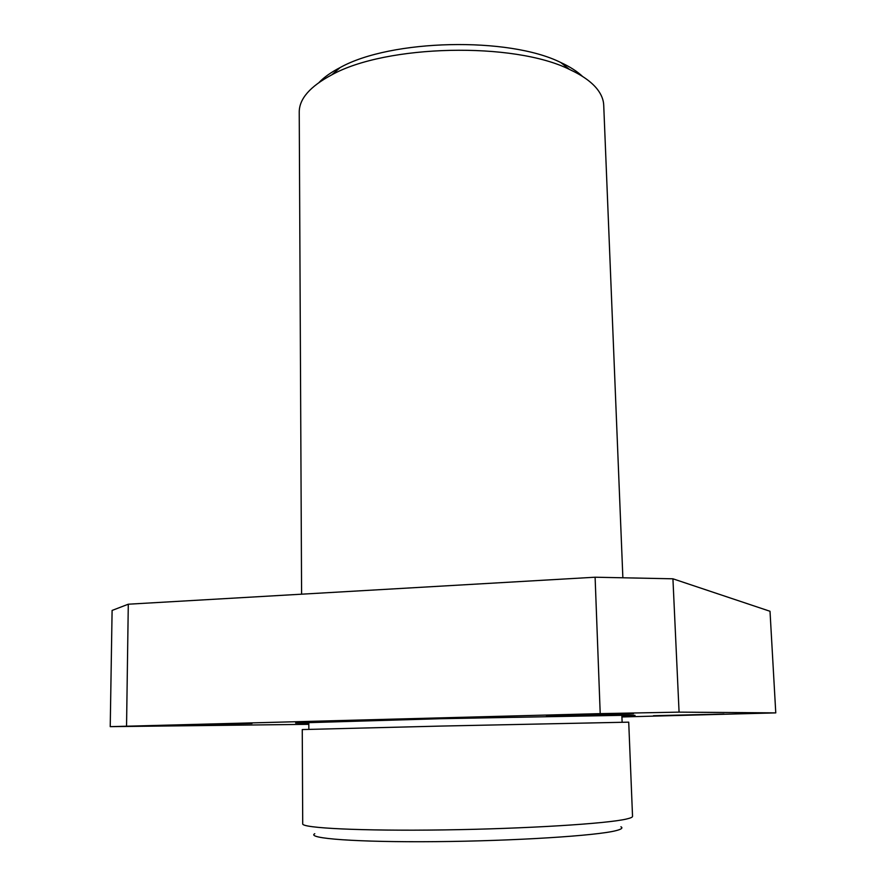 <?xml version="1.0" encoding="UTF-8"?>
<svg xmlns="http://www.w3.org/2000/svg" width="886" height="886" viewBox="0 0 886 886"><rect width="100%" height="100%" fill="white"/><g stroke="black" fill="none" stroke-linecap="round" stroke-linejoin="round"><path stroke-width="1.33" d="M620.931 826.76C623.135 827.967 621.507 829.252 616.058 830.636C596.965 835.697 514.976 840.969 435.978 841.645C356.87 842.376 305.792 838.466 314.774 833.704M302.713 823.836C301.528 828.089 360.967 831.09 443.554 829.916C526.051 828.764 607.364 823.659 626.59 818.996C630.599 818.077 632.582 817.191 632.538 816.349L628.717 722.156L441.461 726.066L302.259 729.566L302.713 823.836M319.071 82.442C324.198 77.137 331.242 72.176 340.202 67.524C390.892 39.205 508.852 36.525 560.783 62.518C569.942 66.749 577.207 71.401 582.567 76.462M622.869 577.783L603.72 105.179C603.51 99.863 601.439 94.636 597.507 89.486C591.826 82.132 582.49 75.443 569.51 69.44C513.958 41.664 386.03 44.566 331.796 74.834C310.089 86.407 299.235 98.822 299.235 112.09L301.594 594.185M175.971 725.269L252.023 723.485L175.971 725.269M653.447 715.722L724.061 714.016L653.447 715.722M546.429 715.844L633.501 713.717L546.429 715.844M621.872 716.054L635.052 715.345L628.994 715.201L440.63 718.701L295.625 723.042L308.815 723.153M308.815 724.327L110.229 726.653L112.101 610.432L128.293 604.208L595.104 577.218L672.928 578.802L770.012 611.274L775.771 712.887L621.917 716.962M595.104 577.218L600.21 713.629L679.075 712.134L775.771 712.887M672.928 578.802L679.075 712.134M110.229 726.653L600.21 713.629M128.293 604.208L126.554 725.778M340.202 67.524L331.796 74.834M560.783 62.518L569.51 69.44M308.804 722.334L308.849 729.322M621.85 715.235L622.127 722.212"/></g></svg>
